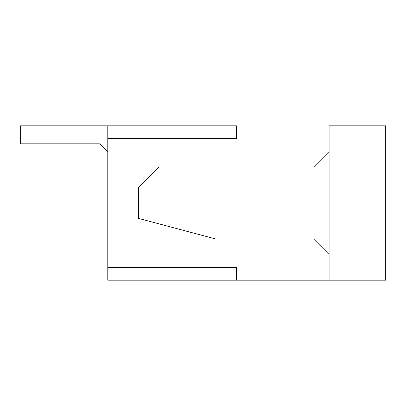 <?xml version="1.0" encoding="UTF-8"?>
<svg xmlns="http://www.w3.org/2000/svg" width="406" height="406" viewBox="0 0 406 406"><rect width="100%" height="100%" fill="white"/><g stroke="black" fill="none" stroke-linecap="round" stroke-linejoin="round"><path stroke-width="0.61" d="M107.788 151.534L100.069 143.815L20.3 143.815L20.3 125.804L107.788 125.804L20.3 125.804L20.3 143.815L100.069 143.815L107.788 151.534M236.454 125.804L236.454 138.669L236.454 125.804L107.788 125.804L107.788 138.669L107.788 125.804L236.454 125.804M107.788 280.196L107.788 267.331L107.788 280.196L236.454 280.196L107.788 280.196M107.788 138.669L236.454 138.669L107.788 138.669L107.788 239.027L107.788 138.669M329.088 280.196L236.454 280.196L329.088 280.196L329.088 125.804L329.088 280.196L385.7 280.196L385.7 125.804L385.7 280.196L329.088 280.196M159.254 166.973L107.788 166.973L159.254 166.973L138.669 187.562L138.669 218.438L215.865 239.027L107.788 239.027L107.788 267.331L107.788 239.027L329.088 239.027L215.865 239.027L138.669 218.438L138.669 187.562L159.254 166.973L329.088 166.973L159.254 166.973M329.088 254.466L313.65 239.027L329.088 254.466M107.788 267.331L236.454 267.331L236.454 280.196L236.454 267.331L107.788 267.331M313.65 166.973L329.088 151.534L313.65 166.973M385.7 125.804L329.088 125.804L385.7 125.804"/></g></svg>
